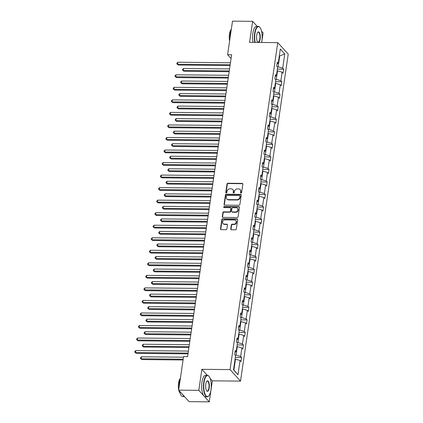 <?xml version="1.0" encoding="UTF-8"?>
<svg xmlns="http://www.w3.org/2000/svg" width="423" height="423" viewBox="0 0 423 423"><rect width="100%" height="100%" fill="white"/><g stroke="black" fill="none" stroke-linecap="round" stroke-linejoin="round"><path stroke-width="0.63" d="M240.988 193.11A0.592 0.518 -42.3 0 0 241.623 192.565L242.844 184.185A0.846 0.74 -42.3 0 0 242.168 183.392L227.939 183.254A0.846 0.74 -42.3 0 0 227.029 184.031L225.808 192.412A0.592 0.518 -42.3 0 0 226.284 192.973A0.592 0.518 -42.3 0 0 226.913 192.423L227.072 191.339A2.707 2.364 -42.3 0 1 229.975 188.838L231.159 188.854A2.707 2.364 -42.3 0 1 232.793 189.557A2.707 2.364 -42.3 0 1 233.322 191.402L233.163 192.486A0.592 0.518 -42.3 0 0 234.268 192.497L234.427 191.413A2.707 2.364 -42.3 0 1 237.324 188.912L238.514 188.922A2.707 2.364 -42.3 0 1 240.148 189.626A2.707 2.364 -42.3 0 1 240.671 191.471L240.518 192.555A0.592 0.518 -42.3 0 0 240.988 193.11M230.731 228.97A0.846 0.74 -42.3 0 0 231.407 229.768L235.4 229.805A0.846 0.74 -42.3 0 0 236.304 229.028L237.663 219.717A0.846 0.74 -42.3 0 0 236.986 218.924L222.752 218.786A0.846 0.74 -42.3 0 0 221.848 219.569L220.489 228.875A0.846 0.74 -42.3 0 0 221.166 229.668L225.988 229.715A0.846 0.74 -42.3 0 0 226.892 228.933L227.474 224.951A0.846 0.74 -42.3 0 0 226.802 224.158L224.407 224.132A2.263 1.978 -42.3 0 1 223.043 223.545A2.263 1.978 -42.3 0 1 222.863 221.224A2.263 1.978 -42.3 0 1 225.025 219.912L234.395 220.002A2.263 1.978 -42.3 0 1 235.759 220.589A2.263 1.978 -42.3 0 1 235.939 222.91A2.263 1.978 -42.3 0 1 233.776 224.222L232.216 224.206A0.846 0.74 -42.3 0 0 231.312 224.988L230.731 228.97L231.011 229.282A0.846 0.74 -42.3 0 0 231.064 229.678M201.866 369.327L198.805 390.339L178.665 390.143L189.123 401.654L209.263 401.85L212.33 380.837L240.523 381.107L230.064 369.596L201.866 369.327L207.291 375.296M257.21 26.379L252.631 21.346L249.57 42.358L277.763 42.628L230.064 369.596M252.631 21.346L232.497 21.15L227.6 54.699L231.074 58.522M178.665 390.143L183.556 356.594L187.585 356.637L231.63 54.736L227.6 54.699M238.974 205.277A0.846 0.74 -42.3 0 0 239.883 204.494L241.242 195.188A0.846 0.74 -42.3 0 0 240.565 194.39L226.331 194.257A0.846 0.74 -42.3 0 0 225.427 195.035L224.068 204.346A0.846 0.74 -42.3 0 0 224.745 205.139L238.974 205.277M239.45 207.455L238.091 216.761A0.846 0.74 -42.3 0 1 237.187 217.544L222.953 217.406A0.846 0.74 -42.3 0 1 222.281 216.608L222.858 212.626A0.846 0.74 -42.3 0 1 223.767 211.844L229.536 211.902A0.846 0.74 -42.3 0 0 230.445 211.119L230.831 208.476A0.846 0.74 -42.3 0 0 230.154 207.682L224.142 207.624A0.592 0.518 -42.3 0 1 224.306 206.519L238.773 206.657A0.846 0.74 -42.3 0 1 239.45 207.455M198.805 390.339L209.263 401.85M261.689 42.474L263.095 32.857L261.514 31.122M233.512 369.802L235.585 355.579L234.638 354.532L235.225 350.519L236.171 351.561L237.414 343.042L236.468 342.001L237.054 337.982L238.001 339.024L239.244 330.506L238.297 329.464L238.884 325.446L239.83 326.487L241.073 317.969L240.127 316.927L240.708 312.909L241.66 313.951L242.902 305.432L241.951 304.391L242.538 300.372L243.484 301.419L244.727 292.901L243.78 291.859L244.367 287.841L245.314 288.883L246.556 280.364L245.61 279.323L246.197 275.304L247.143 276.346L248.386 267.828L247.439 266.786L248.026 262.768L248.973 263.809L250.215 255.291L249.269 254.249L249.856 250.231L250.802 251.273L252.045 242.76L251.098 241.713L251.685 237.7L252.631 238.741L253.874 230.223L252.928 229.181L253.509 225.163L254.461 226.205L255.704 217.686L254.752 216.645L255.339 212.626L256.285 213.668L257.528 205.15L256.581 204.108L257.168 200.09L258.115 201.131L259.357 192.613L258.411 191.571L258.998 187.553L259.944 188.6L261.187 180.082L260.24 179.035L260.827 175.022L261.774 176.063L263.016 167.545L262.07 166.503L262.657 162.485L263.603 163.527L264.846 155.008L263.899 153.967L264.486 149.948L265.433 150.99L266.675 142.472L265.729 141.43L266.31 137.412L267.262 138.453L268.505 129.935L267.553 128.893L268.14 124.875L269.086 125.922L270.329 117.404L269.382 116.362L269.969 112.344L270.916 113.385L272.158 104.867L271.212 103.825L271.799 99.807L272.745 100.848L273.988 92.33L273.041 91.289L273.628 87.27L274.575 88.312L275.817 79.794L274.871 78.752L275.458 74.734L276.404 75.775L277.647 67.262L276.7 66.215L277.287 62.202L278.234 63.244L280.306 49.02L284.774 53.938L282.701 68.156L283.648 69.203L283.061 73.216L282.115 72.174L280.872 80.693L281.818 81.734L281.232 85.753L280.285 84.711L279.043 93.229L279.989 94.271L279.402 98.289L278.456 97.248L277.213 105.766L278.16 106.808L277.573 110.826L276.626 109.784L275.384 118.303L276.33 119.344L275.743 123.363L274.797 122.316L273.554 130.834L274.501 131.876L273.919 135.894L272.967 134.852L271.725 143.371L272.676 144.412L272.089 148.431L271.143 147.389L269.9 155.907L270.847 156.949L270.26 160.967L269.314 159.926L268.071 168.444L269.017 169.486L268.431 173.504L267.484 172.462L266.241 180.975L267.188 182.022L266.601 186.035L265.655 184.994L264.412 193.512L265.358 194.554L264.772 198.572L263.825 197.53L262.583 206.049L263.529 207.09L262.942 211.109L261.996 210.067L260.753 218.585L261.7 219.627L261.118 223.645L260.166 222.604L258.924 231.122L259.875 232.164L259.288 236.182L258.342 235.135L257.099 243.653L258.046 244.7L257.459 248.713L256.512 247.672L255.27 256.19L256.216 257.232L255.629 261.25L254.683 260.208L253.44 268.727L254.387 269.768L253.8 273.787L252.854 272.745L251.611 281.263L252.557 282.305L251.971 286.323L251.024 285.282L249.782 293.8L250.728 294.842L250.141 298.86L249.195 297.813L247.952 306.331L248.898 307.373L248.312 311.391L247.365 310.35L246.123 318.868L247.069 319.91L246.487 323.928L245.541 322.886L244.298 331.405L245.245 332.446L244.658 336.465L243.711 335.423L242.469 343.941L243.415 344.983L242.828 349.001L241.882 347.96L240.639 356.473L241.586 357.52L240.999 361.533L240.053 360.491L237.98 374.715L233.512 369.802M240.523 381.107L288.222 54.139L277.763 42.628M236.891 346.611L237.308 346.617L236.066 355.135L235.177 355.13M236.066 355.135L240.639 356.473M237.308 346.617L241.882 347.96M234.971 352.259L236.171 351.561M238.72 334.08L239.138 334.08L237.895 342.598L237.007 342.593M237.895 342.598L242.469 343.941M239.138 334.08L243.711 335.423M236.801 339.722L238.001 339.024M240.55 321.543L240.967 321.549L239.725 330.067L238.836 330.056M239.725 330.067L244.298 331.405M240.967 321.549L245.541 322.886M238.63 327.185L239.83 326.487M242.379 309.007L242.797 309.012L241.554 317.53L240.661 317.52M241.554 317.53L246.123 318.868M242.797 309.012L247.365 310.35M240.454 314.649L241.66 313.951M244.208 296.47L244.626 296.475L243.384 304.994L242.49 304.983M243.384 304.994L247.952 306.331M244.626 296.475L249.195 297.813M242.284 302.112L243.484 301.419M246.038 283.939L246.456 283.939L245.213 292.457L244.32 292.452M245.213 292.457L249.782 293.8M246.456 283.939L251.024 285.282M244.113 289.581L245.314 288.883M247.867 271.402L248.285 271.407L247.043 279.92L246.149 279.915M247.043 279.92L251.611 281.263M248.285 271.407L252.854 272.745M245.943 277.044L247.143 276.346M249.692 258.865L250.109 258.871L248.867 267.389L247.978 267.378M248.867 267.389L253.44 268.727M250.109 258.871L254.683 260.208M247.772 264.507L248.973 263.809M251.521 246.329L251.939 246.334L250.696 254.852L249.808 254.842M250.696 254.852L255.27 256.19M251.939 246.334L256.512 247.672M249.602 251.971L250.802 251.273M253.351 233.792L253.768 233.797L252.526 242.316L251.637 242.31M252.526 242.316L257.099 243.653M253.768 233.797L258.342 235.135M251.431 239.434L252.631 238.741M255.18 221.261L255.598 221.261L254.355 229.779L253.462 229.774M254.355 229.779L258.924 231.122M255.598 221.261L260.166 222.604M253.255 226.902L254.461 226.205M257.01 208.724L257.427 208.729L256.185 217.248L255.291 217.237M256.185 217.248L260.753 218.585M257.427 208.729L261.996 210.067M255.085 214.366L256.285 213.668M258.839 196.187L259.257 196.193L258.014 204.711L257.121 204.7M258.014 204.711L262.583 206.049M259.257 196.193L263.825 197.53M256.914 201.829L258.115 201.131M260.668 183.651L261.086 183.656L259.844 192.174L258.95 192.164M259.844 192.174L264.412 193.512M261.086 183.656L265.655 184.994M258.744 189.293L259.944 188.6M262.493 171.119L262.91 171.119L261.668 179.638L260.78 179.632M261.668 179.638L266.241 180.975M262.91 171.119L267.484 172.462M260.573 176.761L261.774 176.063M264.322 158.583L264.74 158.588L263.497 167.101L262.609 167.096M263.497 167.101L268.071 168.444M264.74 158.588L269.314 159.926M262.403 164.224L263.603 163.527M266.152 146.046L266.569 146.051L265.327 154.569L264.438 154.559M265.327 154.569L269.9 155.907M266.569 146.051L271.143 147.389M264.232 151.688L265.433 150.99M267.981 133.509L268.399 133.515L267.156 142.033L266.263 142.022M267.156 142.033L271.725 143.371M268.399 133.515L272.967 134.852M266.056 139.151L267.262 138.453M269.811 120.973L270.228 120.978L268.986 129.496L268.092 129.486M268.986 129.496L273.554 130.834M270.228 120.978L274.797 122.316M267.886 126.614L269.086 125.922M271.64 108.441L272.058 108.441L270.815 116.96L269.922 116.954M270.815 116.96L275.384 118.303M272.058 108.441L276.626 109.784M269.715 114.083L270.916 113.385M273.47 95.905L273.887 95.91L272.645 104.428L271.751 104.418M272.645 104.428L277.213 105.766M273.887 95.91L278.456 97.248M271.545 101.546L272.745 100.848M275.294 83.368L275.711 83.373L274.469 91.891L273.581 91.881M274.469 91.891L279.043 93.229M275.711 83.373L280.285 84.711M273.374 89.01L274.575 88.312M277.123 70.831L277.541 70.837L276.298 79.355L275.41 79.344M276.298 79.355L280.872 80.693M277.541 70.837L282.115 72.174M275.204 76.473L276.404 75.775M279.291 55.968L279.709 55.973L278.128 66.818L277.239 66.813M278.128 66.818L282.701 68.156M284.774 53.938L279.709 55.973L279.349 55.577M233.538 369.607L233.898 370.003L235.479 359.153L235.066 359.148M277.033 63.936L278.234 63.244M235.479 359.153L240.053 360.491M237.98 374.715L233.898 370.003M277.372 69.139L283.648 69.203M275.542 81.676L281.818 81.734M273.713 94.213L279.989 94.271M271.883 106.749L278.16 106.808M270.059 119.281L276.33 119.344M268.23 131.817L274.501 131.876M266.4 144.354L272.676 144.412M264.571 156.891L270.847 156.949M262.741 169.422L269.017 169.486M260.912 181.959L267.188 182.022M259.082 194.495L265.358 194.554M257.258 207.032L263.529 207.09M255.429 219.569L261.7 219.627M253.599 232.1L259.875 232.164M251.77 244.637L258.046 244.7M249.94 257.173L256.216 257.232M248.111 269.71L254.387 269.768M246.281 282.241L252.557 282.305M244.457 294.778L250.728 294.842M242.628 307.315L248.898 307.373M240.798 319.851L247.069 319.91M238.969 332.388L245.245 332.446M237.139 344.919L243.415 344.983M235.31 357.456L241.586 357.52M212.33 380.837L210.141 378.426M240.809 193.078A0.592 0.518 -42.3 0 1 240.798 192.867L240.957 191.783A2.707 2.364 -42.3 0 0 240.428 189.938L240.148 189.626M232.793 189.557L233.078 189.869A2.707 2.364 -42.3 0 1 233.602 191.709L233.443 192.798A0.592 0.518 -42.3 0 0 233.459 193.01M242.797 183.788A0.846 0.74 -42.3 0 0 242.453 183.698L228.219 183.566A0.846 0.74 -42.3 0 0 227.315 184.343L226.094 192.724A0.592 0.518 -42.3 0 0 226.104 192.941M241.189 194.792A0.846 0.74 -42.3 0 0 240.846 194.702L226.617 194.564A0.846 0.74 -42.3 0 0 225.708 195.347L224.349 204.653A0.846 0.74 -42.3 0 0 224.401 205.055M240.005 196.045A0.592 0.518 -42.3 0 0 239.534 195.489L227.04 195.368A0.592 0.518 -42.3 0 0 226.405 195.912L226.242 197.06A2.707 2.364 -42.3 0 0 226.765 198.905A2.707 2.364 -42.3 0 0 228.404 199.608L236.943 199.688A2.707 2.364 -42.3 0 0 239.841 197.187L240.005 196.045L240.29 196.357A0.592 0.518 -42.3 0 0 240.174 195.955L239.889 195.643M226.765 198.905L227.051 199.212A2.707 2.364 -42.3 0 0 228.684 199.92L228.404 199.608M240.29 196.357L240.121 197.499A2.707 2.364 -42.3 0 1 237.224 200L228.684 199.92M230.662 207.899L230.947 208.211A0.846 0.74 -42.3 0 1 231.111 208.788L230.725 211.431A0.846 0.74 -42.3 0 1 229.821 212.209L224.047 212.156A0.846 0.74 -42.3 0 0 223.143 212.938L222.561 216.92A0.846 0.74 -42.3 0 0 222.609 217.316M239.402 207.059A0.846 0.74 -42.3 0 0 239.058 206.969L224.587 206.831A0.592 0.518 -42.3 0 0 223.968 207.587M235.526 211.96A2.263 1.978 -42.3 0 0 237.689 210.643A2.263 1.978 -42.3 0 0 237.509 208.328A2.263 1.978 -42.3 0 0 236.145 207.735L232.84 207.704A0.846 0.74 -42.3 0 0 231.936 208.486L231.55 211.13A0.846 0.74 -42.3 0 0 232.227 211.928L235.526 211.96L235.812 212.267A2.263 1.978 -42.3 0 0 237.969 210.955A2.263 1.978 -42.3 0 0 237.795 208.639L237.509 208.328M231.714 211.706L232 212.018A0.846 0.74 -42.3 0 0 232.507 212.235L232.227 211.928M235.812 212.267L232.507 212.235M235.759 220.589L236.045 220.901A2.263 1.978 -42.3 0 1 236.219 223.222A2.263 1.978 -42.3 0 1 234.062 224.534L232.497 224.518A0.846 0.74 -42.3 0 0 231.593 225.3L231.011 229.282M223.043 223.545L223.323 223.857A2.263 1.978 -42.3 0 0 224.692 224.444L224.407 224.132M227.426 224.555A0.846 0.74 -42.3 0 0 227.082 224.465L224.692 224.444M237.61 219.32A0.846 0.74 -42.3 0 0 237.266 219.236L223.037 219.098A0.846 0.74 -42.3 0 0 222.128 219.875L220.774 229.187A0.846 0.74 -42.3 0 0 220.822 229.583M229.557 68.917L183.534 68.473L183.238 70.482L183.947 71.26L229.155 71.693M183.947 71.26L182.493 70.102L183.238 70.482L229.266 70.927M182.493 70.102L182.609 69.298L183.534 68.473M230.165 64.767L177.586 64.259L177.877 62.25L230.456 62.757M230.054 65.533L178.294 65.036L176.84 63.878L176.957 63.075L177.877 62.25M178.294 65.036L176.84 63.878M261.588 42.474A10.512 3.733 90.6 0 0 261.863 40.957A10.512 3.733 90.6 0 0 259.923 27.453A10.512 3.733 90.6 0 0 254.963 33.369A10.512 3.733 90.6 0 0 255.132 42.411M254.783 42.406A10.771 3.823 -89.4 0 1 254.635 33.274A10.771 3.823 -89.4 0 1 258.273 26.39A10.771 3.823 -89.4 0 1 259.717 27.209A10.771 3.823 -89.4 0 1 259.822 27.336M260.134 39.064A5.256 1.866 -89.4 0 1 257.655 42.02A5.256 1.866 -89.4 0 1 256.687 35.268A5.256 1.866 -89.4 0 1 257.75 32.296A5.256 1.866 -89.4 0 1 259.754 33.417A5.256 1.866 -89.4 0 1 260.134 39.064M257.554 41.888A4.997 1.777 90.6 0 0 258.12 42.157A4.997 1.777 90.6 0 0 259.812 38.964A4.997 1.777 90.6 0 0 258.22 32.164A4.997 1.777 90.6 0 0 257.644 32.423M230.027 38.049A10.771 3.823 -89.4 0 1 230.308 33.036A10.771 3.823 -89.4 0 1 231.365 28.886M229.604 40.952A7.757 2.755 -89.4 0 1 229.446 34.11A7.757 2.755 -89.4 0 1 231.085 29.647M253.012 42.39A10.771 3.823 -89.4 0 1 252.864 33.253A10.771 3.823 -89.4 0 1 256.502 26.374L258.273 26.39M210.961 389.863A10.512 3.733 90.6 0 0 209.025 376.359A10.512 3.733 90.6 0 0 204.06 382.27A10.512 3.733 90.6 0 0 204.832 393.564A10.512 3.733 90.6 0 0 208.835 395.806A10.512 3.733 90.6 0 0 210.961 389.863M208.729 395.923A10.771 3.823 -89.4 0 1 208.629 396.044A10.771 3.823 -89.4 0 1 207.164 396.837A10.771 3.823 -89.4 0 1 203.738 382.175A10.771 3.823 -89.4 0 1 207.376 375.296A10.771 3.823 -89.4 0 1 208.819 376.116A10.771 3.823 -89.4 0 1 208.92 376.243M209.237 387.965A5.256 1.866 -89.4 0 1 206.757 390.926A5.256 1.866 -89.4 0 1 205.79 384.169A5.256 1.866 -89.4 0 1 206.852 381.197A5.256 1.866 -89.4 0 1 208.851 382.323A5.256 1.866 -89.4 0 1 209.237 387.965M206.657 390.794A4.997 1.777 90.6 0 0 207.222 391.064A4.997 1.777 90.6 0 0 208.909 387.87A4.997 1.777 90.6 0 0 207.318 381.07A4.997 1.777 90.6 0 0 206.747 381.329M179.13 386.955A10.771 3.823 -89.4 0 1 179.41 381.943A10.771 3.823 -89.4 0 1 180.468 377.792M178.707 389.858A7.757 2.755 -89.4 0 1 178.543 383.016A7.757 2.755 -89.4 0 1 180.187 378.553M207.164 396.837L205.393 396.822A10.771 3.823 -89.4 0 1 201.967 382.159A10.771 3.823 -89.4 0 1 205.599 375.28L207.376 375.296M180.045 393.057A7.757 2.755 -89.4 0 1 178.807 390.302M184.507 396.573A10.771 3.823 -89.4 0 1 182.588 394.458M184.55 396.621L182.842 396.605A10.771 3.823 -89.4 0 1 179.569 391.143M227.733 81.454L181.705 81.01L181.414 83.019L182.117 83.796L227.325 84.23M182.117 83.796L180.663 82.638L181.414 83.019L227.437 83.458M180.663 82.638L180.78 81.835L181.705 81.01M225.903 93.985L179.875 93.546L179.585 95.556L180.288 96.333L225.496 96.767M180.288 96.333L178.834 95.175L179.585 95.556L225.607 95.995M178.834 95.175L178.95 94.371L179.875 93.546M228.335 77.298L175.757 76.796L176.053 74.786L228.632 75.294M228.224 78.07L176.465 77.573L175.011 76.415L175.127 75.611L176.053 74.786M176.465 77.573L175.011 76.415M226.506 89.835L173.927 89.332L174.223 87.323L226.802 87.825M226.395 90.607L174.636 90.11L173.181 88.952L173.298 88.148L174.223 87.323M174.636 90.11L173.181 88.952M224.074 106.522L178.046 106.078L177.755 108.087L178.458 108.87L223.667 109.303M178.458 108.87L177.004 107.712L177.755 108.087L223.778 108.531M177.004 107.712L177.126 106.908L178.046 106.078M224.676 102.371L172.098 101.864L172.394 99.86L224.973 100.362M224.565 103.143L172.806 102.646L171.352 101.488L171.468 100.685L172.394 99.86M172.806 102.646L171.352 101.488M222.244 119.059L176.217 118.614L175.926 120.624L176.634 121.401L221.837 121.835M176.634 121.401L175.18 120.243L175.926 120.624L221.953 121.068M175.18 120.243L175.296 119.439L176.217 118.614M222.852 114.908L170.273 114.4L170.564 112.391L223.143 112.899M222.736 115.675L170.977 115.178L169.523 114.025L169.639 113.221L170.564 112.391M170.977 115.178L169.523 114.025M220.415 131.595L174.387 131.151L174.096 133.16L174.805 133.938L220.013 134.371M174.805 133.938L173.351 132.78L174.096 133.16L220.124 133.605M173.351 132.78L173.467 131.976L174.387 131.151M221.023 127.445L168.444 126.937L168.735 124.928L221.314 125.435M220.906 128.211L169.147 127.714L167.693 126.556L167.815 125.753L168.735 124.928M169.147 127.714L167.693 126.556M218.585 144.127L172.563 143.688L172.267 145.697L172.975 146.474L218.183 146.908M172.975 146.474L171.521 145.316L172.267 145.697L218.294 146.136M171.521 145.316L171.638 144.513L172.563 143.688M219.193 139.976L166.614 139.474L166.905 137.464L219.484 137.967M219.082 140.748L167.323 140.251L165.869 139.093L165.985 138.289L166.905 137.464M167.323 140.251L165.869 139.093M216.756 156.663L170.733 156.224L170.437 158.234L171.146 159.011L216.354 159.445M171.146 159.011L169.692 157.853L170.437 158.234L216.465 158.673M169.692 157.853L169.808 157.049L170.733 156.224M217.364 152.513L164.785 152.01L165.076 150.001L217.655 150.503M217.253 153.285L165.493 152.788L164.039 151.63L164.156 150.826L165.076 150.001M165.493 152.788L164.039 151.63M214.932 169.2L168.904 168.756L168.608 170.765L169.316 171.542L214.524 171.981M169.316 171.542L167.862 170.39L168.608 170.765L214.635 171.209M167.862 170.39L167.979 169.586L168.904 168.756M215.534 165.049L162.955 164.542L163.252 162.532L215.83 163.04M215.423 165.821L163.664 165.324L162.21 164.166L162.326 163.363L163.252 162.532M163.664 165.324L162.21 164.166M213.102 181.737L167.074 181.293L166.784 183.302L167.487 184.079L212.695 184.513M167.487 184.079L166.033 182.921L166.784 183.302L212.806 183.746M166.033 182.921L166.149 182.117L167.074 181.293M213.705 177.586L161.126 177.078L161.422 175.069L214.001 175.577M213.594 178.353L161.835 177.856L160.38 176.698L160.497 175.894L161.422 175.069M161.835 177.856L160.38 176.698M211.273 194.273L165.245 193.829L164.954 195.838L165.657 196.616L210.866 197.049M165.657 196.616L164.203 195.458L164.954 195.838L210.977 196.277M164.203 195.458L164.325 194.654L165.245 193.829M211.875 190.117L159.297 189.615L159.593 187.606L212.172 188.113M211.764 190.889L160.005 190.392L158.551 189.234L158.667 188.431L159.593 187.606M160.005 190.392L158.551 189.234M209.443 206.805L163.415 206.366L163.125 208.375L163.833 209.152L209.036 209.586M163.833 209.152L162.379 207.994L163.125 208.375L209.152 208.814M162.379 207.994L162.495 207.191L163.415 206.366M210.051 202.654L157.472 202.152L157.763 200.142L210.342 200.645M209.935 203.426L158.176 202.929L156.721 201.771L156.838 200.967L157.763 200.142M158.176 202.929L156.721 201.771M207.614 219.341L161.586 218.903L161.295 220.906L162.004 221.689L207.212 222.123M162.004 221.689L160.55 220.531L161.295 220.906L207.323 221.351M160.55 220.531L160.666 219.727L161.586 218.903M208.222 215.191L155.643 214.688L155.934 212.679L208.513 213.181M208.105 215.963L156.346 215.466L154.892 214.308L155.014 213.504L155.934 212.679M156.346 215.466L154.892 214.308M205.784 231.878L159.762 231.434L159.466 233.443L160.174 234.22L205.382 234.654M160.174 234.22L158.72 233.062L159.466 233.443L205.493 233.887M158.72 233.062L158.837 232.264L159.762 231.434M206.392 227.727L153.813 227.22L154.104 225.21L206.683 225.718M206.281 228.494L154.517 227.997L153.063 226.844L153.184 226.041L154.104 225.21M154.517 227.997L153.063 226.844M203.955 244.415L157.932 243.971L157.636 245.98L158.345 246.757L203.553 247.191M158.345 246.757L156.891 245.599L157.636 245.98L203.664 246.424M156.891 245.599L157.007 244.795L157.932 243.971M204.563 240.264L151.984 239.756L152.275 237.747L204.854 238.255M204.452 241.031L152.692 240.534L151.238 239.376L151.355 238.572L152.275 237.747M152.692 240.534L151.238 239.376M202.131 256.946L156.103 256.507L155.807 258.516L156.515 259.294L201.723 259.727M156.515 259.294L155.061 258.136L155.807 258.516L201.834 258.955M155.061 258.136L155.178 257.332L156.103 256.507M202.733 252.795L150.154 252.293L150.451 250.284L203.029 250.786M202.622 253.567L150.863 253.07L149.409 251.912L149.525 251.109L150.451 250.284M150.863 253.07L149.409 251.912M200.301 269.483L154.273 269.044L153.983 271.053L154.686 271.83L199.894 272.264M154.686 271.83L153.232 270.672L153.983 271.053L200.005 271.492M153.232 270.672L153.348 269.869L154.273 269.044M200.904 265.332L148.325 264.83L148.621 262.82L201.2 263.323M200.793 266.104L149.033 265.607L147.579 264.449L147.696 263.645L148.621 262.82M149.033 265.607L147.579 264.449M198.472 282.019L152.444 281.575L152.153 283.584L152.856 284.362L198.064 284.801M152.856 284.362L151.402 283.209L152.153 283.584L198.176 284.029M151.402 283.209L151.524 282.405L152.444 281.575M199.074 277.869L146.495 277.361L146.792 275.357L199.37 275.859M198.963 278.641L147.204 278.144L145.75 276.986L145.866 276.182L146.792 275.357M147.204 278.144L145.75 276.986M196.642 294.556L150.614 294.112L150.324 296.121L151.032 296.898L196.235 297.332M151.032 296.898L149.578 295.74L150.324 296.121L196.351 296.565M149.578 295.74L149.694 294.937L150.614 294.112M197.25 290.405L144.671 289.898L144.962 287.889L197.541 288.396M197.134 291.172L145.375 290.675L143.92 289.517L144.037 288.719L144.962 287.889M145.375 290.675L143.92 289.517M194.813 307.093L148.785 306.649L148.494 308.658L149.203 309.435L194.406 309.869M149.203 309.435L147.749 308.277L148.494 308.658L194.522 309.102M147.749 308.277L147.865 307.473L148.785 306.649M195.421 302.942L142.842 302.434L143.133 300.425L195.712 300.933M195.304 303.709L143.545 303.212L142.091 302.054L142.213 301.25L143.133 300.425M143.545 303.212L142.091 302.054M192.983 319.624L146.961 319.185L146.665 321.194L147.373 321.972L192.581 322.405M147.373 321.972L145.919 320.814L146.665 321.194L192.692 321.633M145.919 320.814L146.035 320.01L146.961 319.185M193.591 315.473L141.012 314.971L141.303 312.962L193.882 313.464M193.48 316.245L141.716 315.748L140.262 314.59L140.383 313.787L141.303 312.962M141.716 315.748L140.262 314.59M191.154 332.161L145.131 331.722L144.835 333.726L145.544 334.508L190.752 334.942M145.544 334.508L144.09 333.35L144.835 333.726L190.863 334.17M144.09 333.35L144.206 332.547L145.131 331.722M191.762 328.01L139.183 327.508L139.474 325.499L192.053 326.001M191.651 328.782L139.891 328.285L138.437 327.127L138.554 326.323L139.474 325.499M139.891 328.285L138.437 327.127M189.33 344.697L143.302 344.253L143.006 346.263L143.714 347.04L188.922 347.479M143.714 347.04L142.26 345.887L143.006 346.263L189.033 346.707M142.26 345.887L142.377 345.083L143.302 344.253M189.932 340.547L137.353 340.039L137.649 338.03L190.228 338.537M189.821 341.319L138.062 340.816L136.608 339.664L136.724 338.86L137.649 338.03M138.062 340.816L136.608 339.664M183.471 357.192L141.472 356.79L141.182 358.799L141.885 359.576L183.064 359.973M141.885 359.576L140.431 358.418L141.182 358.799L183.18 359.201M140.431 358.418L140.547 357.615L141.472 356.79M188.103 353.083L135.524 352.576L135.82 350.567L188.399 351.074M187.992 353.85L136.232 353.353L134.778 352.195L134.895 351.391L135.82 350.567M136.232 353.353L134.778 352.195M240.957 191.783L240.671 191.471M233.443 192.798L233.163 192.486M233.602 191.709L233.322 191.402M226.094 192.724L225.808 192.412M227.315 184.343L227.029 184.031M228.219 183.566L227.939 183.254M242.453 183.698L242.168 183.392M240.798 192.867L240.518 192.555M224.349 204.653L224.068 204.346M225.708 195.347L225.427 195.035M226.617 194.564L226.331 194.257M240.846 194.702L240.565 194.39M237.224 200L236.943 199.688M240.121 197.499L239.841 197.187M222.561 216.92L222.281 216.608M223.143 212.938L222.858 212.626M224.047 212.156L223.767 211.844M229.821 212.209L229.536 211.902M230.725 211.431L230.445 211.119M231.111 208.788L230.831 208.476M224.587 206.831L224.306 206.519M239.058 206.969L238.773 206.657M231.593 225.3L231.312 224.988M232.497 224.518L232.216 224.206M234.062 224.534L233.776 224.222M227.082 224.465L226.802 224.158M220.774 229.187L220.489 228.875M222.128 219.875L221.848 219.569M223.037 219.098L222.752 218.786M237.266 219.236L236.986 218.924"/></g></svg>
